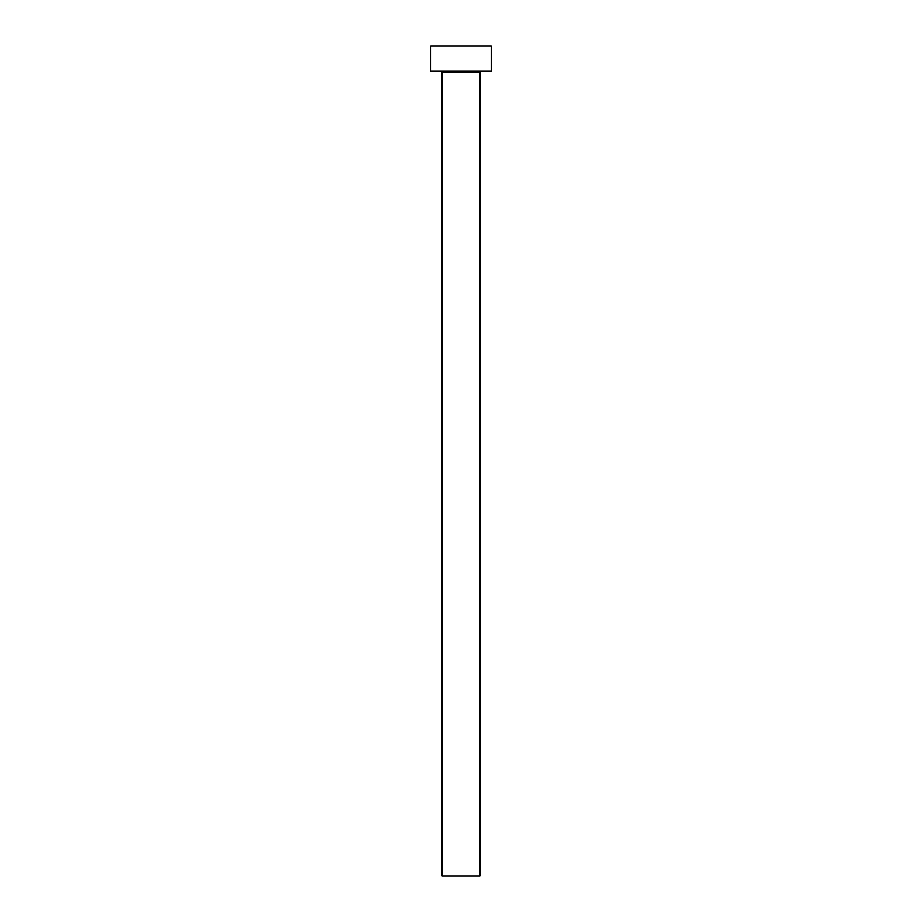 <?xml version="1.0" encoding="UTF-8"?>
<svg xmlns="http://www.w3.org/2000/svg" width="922" height="922" viewBox="0 0 922 922"><rect width="100%" height="100%" fill="white"/><g stroke="black" fill="none" stroke-linecap="round" stroke-linejoin="round"><path stroke-width="1.38" d="M479.855 72.25L442.145 72.25L442.145 875.9L479.855 875.9L479.855 72.25A1.003 1.003 0 0 1 480.869 71.248M442.145 72.25A1.003 1.003 0 0 0 441.131 71.248M491.172 71.248L430.828 71.248L430.828 46.1L491.172 46.1L491.172 71.248"/></g></svg>
